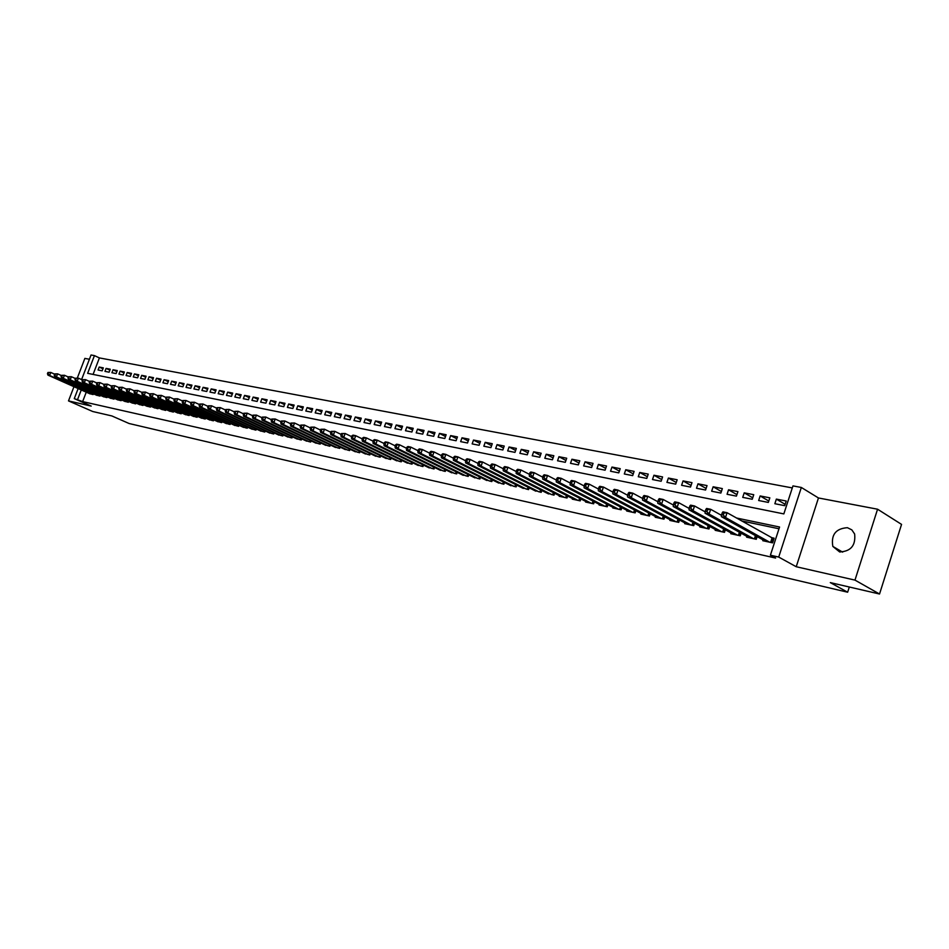 <?xml version="1.0" encoding="UTF-8"?>
<svg xmlns="http://www.w3.org/2000/svg" width="949" height="949" viewBox="0 0 949 949"><rect width="100%" height="100%" fill="white"/><g stroke="black" fill="none" stroke-linecap="round" stroke-linejoin="round"><path stroke-width="1.42" d="M847.398 527.691C835.761 528.534 830.909 534.773 832.831 546.422L839.628 551.938C850.838 551.452 855.844 545.461 854.634 533.99L851.822 529.862L847.398 527.691M82.041 378.402L81.448 379.541M81.578 379.6L91.045 354.985L94.437 355.614L87.64 373.325L783.838 513.907L792.961 485.9L801.336 487.466L778.714 557.075L770.398 555.201L779.568 527.015L736.46 518M818.453 497.964L796.223 566.731L854.978 580.112L879.533 594.015L901.55 524.394L877.564 509.21L818.453 497.964L801.336 487.466M89.396 359.268L84.864 358.402L77.344 377.951M792.296 487.928L99.396 357.915L94.437 355.614M854.978 580.112L877.564 509.21M73.963 386.706L68.506 400.905L91.199 406.077L74.271 398.627L78.138 388.568M879.533 594.015L830.304 582.603L847.647 592.212L129.064 423.503L111.875 415.947L92.729 411.51L68.506 400.905M763.032 539.886L762.771 540.705L772.593 542.852L774.111 538.19L771.229 537.573M746.887 536.387L746.626 537.181L756.282 539.293L757.16 536.612M731.015 532.947L730.754 533.718L740.244 535.794L741.11 533.184M715.404 529.566L715.155 530.313L724.478 532.353L725.321 529.815M700.042 526.232L699.804 526.968L708.974 528.973L709.793 526.505M684.941 522.958L684.704 523.67L693.731 525.639L694.526 523.243M670.077 519.732L669.852 520.432L678.737 522.365L679.508 520.028M655.462 516.564L655.237 517.241L663.98 519.15L664.739 516.873M641.085 513.445L640.86 514.109L649.46 515.983L650.207 513.753M626.921 510.372L626.708 511.013L635.166 512.863L635.901 510.692M612.995 507.347L612.781 507.976L621.109 509.791L621.82 507.679M599.27 504.37L599.068 504.987L607.265 506.778L607.965 504.714M585.77 501.44L585.569 502.033L593.635 503.8L594.323 501.784M572.472 498.557L572.271 499.138L580.219 500.87L580.895 498.913M559.376 495.71L559.186 496.28L567.016 497.988L567.668 496.078M546.482 492.911L554.002 495.153L554.643 493.278M533.789 490.147L541.191 492.353L541.82 490.526M521.274 487.43L528.569 489.601L529.186 487.81M508.949 484.761L516.137 486.884L516.742 485.141M496.802 482.116L503.883 484.215L504.477 482.507M484.832 479.518L491.819 481.582L492.401 479.909M473.041 476.956L479.921 478.984L480.491 477.347M461.416 474.429L468.201 476.422L468.759 474.82M449.956 471.938L456.647 473.907L457.193 472.341M438.652 469.482L445.247 471.416L445.793 469.885M427.513 467.062L434.025 468.972L434.559 467.466M416.54 464.678L422.946 466.552L423.468 465.081M405.709 462.329L412.032 464.168L412.542 462.721M395.021 460.004L401.261 461.819L401.771 460.407M384.487 457.715L390.644 459.506L391.142 458.118M374.096 455.449L380.169 457.216L380.656 455.852M363.847 453.231L369.837 454.962L370.324 453.634M353.74 451.024L359.647 452.744L360.122 451.427M343.763 448.853L349.588 450.55L350.051 449.257M333.918 446.718L339.671 448.379L340.122 447.121M324.19 444.607L329.872 446.244L330.323 445.01M314.605 442.519L320.204 444.132L320.655 442.922M305.139 440.455L310.667 442.056L311.106 440.858M295.791 438.426L301.26 440.004L301.687 438.829M286.574 436.421L291.96 437.975L292.387 436.825M277.464 434.44L282.79 435.971L283.205 434.844M268.472 432.483L273.727 433.99L274.142 432.886M259.599 430.549L264.783 432.044L265.186 430.953M250.833 428.651L255.957 430.111L256.349 429.043M242.173 426.765L247.238 428.213L247.63 427.157M233.62 424.903L238.626 426.326L239.006 425.294M225.174 423.064L230.109 424.476L230.488 423.456M216.835 421.249L221.71 422.637L222.078 421.641M208.59 419.458L213.406 420.822L213.774 419.838M200.441 417.679L205.209 419.043L205.565 418.07M192.398 415.935L197.107 417.275L197.463 416.314L197.06 417.263M184.45 414.203L189.1 415.52L189.456 414.583L189.065 415.52M176.597 412.495L181.188 413.8L181.532 412.874M168.827 410.798L173.37 412.091L173.714 411.178L173.37 412.091M161.152 409.138L165.648 410.407L165.98 409.505M153.572 407.489L158.008 408.734L158.341 407.856M146.075 405.852L150.464 407.097L150.796 406.219M138.661 404.238L143.002 405.46L143.323 404.606M131.342 402.649L135.624 403.859L135.944 403.017M124.094 401.071L128.34 402.269L128.649 401.439M116.941 399.505L121.128 400.692L121.436 399.873M109.859 397.963L113.999 399.138L114.307 398.331M102.86 396.445L106.952 397.595L107.261 396.801M95.932 394.938L99.989 396.077L100.286 395.294M102.966 368.793L99.206 367.049L103.322 367.856L102.184 370.822L98.067 370.003L99.206 367.049M109.894 370.157L106.086 368.402L110.262 369.208L109.123 372.186L104.948 371.367L106.086 368.402M116.905 371.534L113.05 369.754L117.273 370.573L116.122 373.574L111.911 372.743L113.05 369.754M123.987 372.933L120.096 371.13L124.355 371.961L123.216 374.974L118.945 374.131L120.096 371.13M131.152 374.345L127.213 372.518L131.531 373.36L130.381 376.385L126.063 375.543L127.213 372.518M138.4 375.78L134.426 373.918L138.779 374.772L137.629 377.821L133.263 376.955L134.426 373.918M145.731 377.216L141.709 375.341L146.11 376.207L144.948 379.268L140.547 378.402L141.709 375.341M153.145 378.687L149.076 376.777L153.536 377.655L152.362 380.739L147.914 379.849L149.076 376.777M160.642 380.158L156.526 378.236L161.045 379.114L159.871 382.222L155.351 381.32L156.526 378.236M168.234 381.664L164.07 379.707L168.637 380.596L167.451 383.716L162.896 382.815L164.07 379.707M175.909 383.171L171.698 381.19L176.312 382.091L175.126 385.235L170.512 384.321L171.698 381.19M183.667 384.701L179.408 382.696L184.082 383.61L182.896 386.765L178.222 385.84L179.408 382.696M191.532 386.255L187.214 384.215L191.947 385.14L190.749 388.319L186.028 387.382L187.214 384.215M199.48 387.821L195.114 385.757L199.907 386.694L198.709 389.885L193.928 388.948L195.114 385.757M207.523 389.41L203.11 387.322L207.961 388.26L206.752 391.474L201.912 390.525L203.11 387.322M215.672 391.024L211.2 388.9L216.111 389.849L214.901 393.088L210.002 392.115L211.2 388.9M223.917 392.649L219.397 390.49L224.355 391.463L223.145 394.713L218.187 393.74L219.397 390.49M232.256 394.298L227.677 392.115L232.707 393.088L231.485 396.362L226.467 395.377L227.677 392.115M240.702 395.97L236.076 393.74L241.153 394.737L239.931 398.034L234.854 397.026L236.076 393.74M249.243 397.655L244.569 395.401L249.706 396.409L248.484 399.719L243.335 398.71L244.569 395.401M257.903 399.363L253.158 397.073L258.377 398.094L257.143 401.439L251.936 400.407L253.158 397.073M266.669 401.095L261.865 398.782L267.144 399.802L265.91 403.171L260.631 402.127L261.865 398.782M275.542 402.851L270.679 400.49L276.029 401.534L274.783 404.915L269.445 403.859L270.679 400.49M284.522 404.63L279.611 402.234L285.02 403.289L283.763 406.694L278.365 405.626L279.611 402.234M293.632 406.433L288.65 404.001L294.131 405.069L292.873 408.497L287.393 407.406L288.65 404.001M302.85 408.248L297.808 405.781L303.348 406.86L302.09 410.312L296.539 409.221L297.808 405.781M312.185 410.098L307.073 407.596L312.696 408.687L311.426 412.163L305.815 411.047L307.073 407.596M321.64 411.973L316.468 409.422L322.162 410.537L320.892 414.025L315.198 412.898L316.468 409.422M331.213 413.871L325.982 411.273L331.747 412.4L330.466 415.923L324.7 414.784L325.982 411.273M340.928 415.792L335.626 413.159L341.462 414.298L340.181 417.845L334.345 416.682L335.626 413.159M350.762 417.738L345.389 415.069L351.308 416.22L350.015 419.778L344.096 418.616L345.389 415.069M360.727 419.707L355.282 416.991L361.284 418.165L359.991 421.747L353.989 420.573L355.282 416.991M370.822 421.712L365.318 418.948L371.391 420.134L370.098 423.752L364.013 422.554L365.318 418.948M381.059 423.74L375.472 420.929L381.64 422.127L380.335 425.769L374.167 424.559L375.472 420.929M391.439 425.793L385.78 422.934L392.032 424.156L390.715 427.821L384.464 426.587L385.78 422.934M401.961 427.88L396.219 424.974L402.554 426.208L401.237 429.897L394.903 428.651L396.219 424.974M412.625 429.992L406.801 427.038L413.23 428.296L411.902 432.009L405.484 430.739L406.801 427.038M423.432 432.139L417.536 429.138L424.049 430.407L422.72 434.144L416.208 432.863L417.536 429.138M434.393 434.31L428.426 431.249L435.022 432.542L433.681 436.315L427.086 435.01L428.426 431.249M445.508 436.516L439.458 433.408L446.149 434.713L444.808 438.509L438.118 437.192L439.458 433.408M456.789 438.758L450.645 435.591L457.442 436.908L456.089 440.739L449.304 439.399L450.645 435.591M468.225 441.024L461.997 437.797L468.889 439.15L467.525 442.993L460.645 441.641L461.997 437.797M479.814 443.337L473.504 440.051L480.491 441.415L479.126 445.295L472.151 443.907L473.504 440.051M491.582 445.674L485.188 442.329L492.27 443.705L490.906 447.62L483.824 446.22L485.188 442.329M503.528 448.047L497.039 444.63L504.227 446.042L502.851 449.98L495.663 448.557L497.039 444.63M515.639 450.455L509.055 446.979L516.351 448.403L514.975 452.376L507.679 450.929L509.055 446.979M527.941 452.898L521.262 449.363L528.664 450.799L527.276 454.808L519.874 453.337L521.262 449.363M540.408 455.39L533.635 451.771L541.155 453.242L539.756 457.264L532.247 455.781L533.635 451.771M553.077 457.904L546.209 454.227L553.836 455.71L552.437 459.779L544.809 458.272L546.209 454.227M565.936 460.467L558.961 456.706L566.707 458.225L565.296 462.317L557.561 460.787L558.961 456.706M578.985 463.065L571.915 459.233L579.78 460.775L578.356 464.891L570.503 463.337L571.915 459.233M592.247 465.71L585.058 461.807L593.042 463.361L591.63 467.513L583.647 465.935L585.058 461.807M605.699 468.391L598.416 464.405L606.518 465.983L605.094 470.182L596.992 468.581L598.416 464.405M619.377 471.119L611.975 467.05L620.207 468.652L618.772 472.875L610.539 471.25L611.975 467.05M633.256 473.895L625.747 469.731L634.11 471.368L632.675 475.627L624.312 473.978L625.747 469.731M647.36 476.706L639.733 472.46L648.238 474.12L646.791 478.415L638.286 476.73L639.733 472.46M661.69 479.577L653.944 475.235L662.58 476.92L661.133 481.25L652.497 479.542L653.944 475.235M676.257 482.483L668.393 478.047L677.159 479.767L675.7 484.132L666.933 482.389L668.393 478.047M691.05 485.449L683.066 480.918L691.987 482.65L690.516 487.051L681.596 485.295L683.066 480.918M706.092 488.462L697.978 483.824L707.041 485.591L705.57 490.028L696.507 488.237L697.978 483.824M721.382 491.523L713.138 486.778L722.355 488.581L720.872 493.053L711.655 491.226L713.138 486.778M736.922 494.643L728.547 489.779L737.919 491.606L736.424 496.125L727.064 494.275L728.547 489.779M752.723 497.81L744.218 492.839L753.743 494.702L752.249 499.245L742.723 497.371L744.218 492.839M768.797 501.036L760.149 495.947L769.841 497.834L768.334 502.424L758.654 500.514L760.149 495.947M99.396 357.915L93.073 374.416M774.847 503.717L784.704 505.663L786.211 501.025L776.353 499.103L774.847 503.717M86.252 392.186L82.646 401.593L775.606 558.059L770.398 555.201M778.999 528.771L741.667 520.93M89.087 393.444L93.097 394.57L93.393 393.799M847.647 592.212L849.308 587.004M796.223 566.731L778.714 557.075M82.646 401.593L74.271 398.627M81.258 389.956L77.628 399.387M721.608 514.892L720.077 514.572M705.261 511.464L703.992 511.203M689.199 508.106L688.179 507.893M673.41 504.809L672.627 504.643M613.517 490.123L612.9 491.926L614.371 492.234L614.976 490.431L613.517 490.123L614.335 489.328L617.989 490.087L627.526 495.212M785.143 504.322L776.353 499.103M840.09 552.021L840.47 550.871M47.925 372.494L47.45 373.704L48.126 373.847L48.589 372.637L47.925 372.494L50.807 372.447L49.633 375.472L91.899 394.309M48.126 373.847L49.633 375.472L47.948 375.116L90.191 393.942M48.589 372.637L50.807 372.447L54.591 374.143M47.45 373.704L47.948 375.116M54.686 373.906L54.212 375.128L54.9 375.27L55.362 374.048L54.686 373.906L57.592 373.847L56.418 376.895L98.779 395.816M54.9 375.27L56.418 376.895L54.71 376.539L97.047 395.436M55.362 374.048L57.592 373.847L61.436 375.579M54.212 375.128L54.71 376.539M61.531 375.329L61.056 376.551L61.744 376.694L62.219 375.472L61.531 375.329L64.449 375.27L63.275 378.331L105.73 397.334M61.744 376.694L63.275 378.331L61.555 377.975L103.987 396.955M62.219 375.472L64.449 375.27L68.352 377.026M61.056 376.551L61.555 377.975M68.458 376.765L67.984 377.999L68.672 378.153L69.147 376.919L68.458 376.765L71.4 376.717L70.214 379.79L112.765 398.865M68.672 378.153L70.214 379.79L68.47 379.434L110.997 398.485M69.147 376.919L71.4 376.717L75.351 378.497M67.984 377.999L68.47 379.434M75.457 378.224L74.983 379.47L75.683 379.612L76.169 378.378L75.457 378.224L78.423 378.165L77.225 381.273L119.871 400.419M75.683 379.612L77.225 381.273L75.469 380.893L118.091 400.027M76.169 378.378L78.423 378.165L82.433 379.98M74.983 379.47L75.469 380.893M82.539 379.695L82.065 380.952L82.777 381.095L83.263 379.849L82.539 379.695L85.529 379.647L84.331 382.755L127.071 401.985M82.777 381.095L84.331 382.755L82.539 382.388L125.268 401.593M83.263 379.849L85.529 379.647L89.597 381.486M82.065 380.952L82.539 382.388M89.716 381.19L89.23 382.447L89.953 382.601L90.44 381.344L89.716 381.19L92.705 381.13L91.507 384.274L134.343 403.574M89.953 382.601L91.507 384.274L89.704 383.894L132.516 403.171M90.44 381.344L92.705 381.13L96.845 383.005M89.23 382.447L89.704 383.894M96.964 382.696L96.478 383.965L97.213 384.108L97.7 382.85L96.964 382.696L99.977 382.637L98.779 385.792L141.709 405.176M97.213 384.108L98.779 385.792L96.952 385.413L139.859 404.772M97.7 382.85L99.977 382.637L104.176 384.547M96.478 383.965L96.952 385.413M104.307 384.226L103.821 385.496L104.556 385.65L105.042 384.381L104.307 384.226L107.344 384.167L106.122 387.346L149.147 406.801M104.556 385.65L106.122 387.346L104.283 386.955L147.285 406.397M105.042 384.381L107.344 384.167L111.602 386.101M103.821 385.496L104.283 386.955M111.733 385.769L111.247 387.05L111.994 387.204L112.48 385.923L111.733 385.769L114.782 385.709L113.572 388.912L156.68 408.45M111.994 387.204L113.572 388.912L111.697 388.509L154.794 408.034M112.48 385.923L114.782 385.709L119.111 387.678M111.247 387.05L111.697 388.509M119.242 387.334L118.755 388.616L119.515 388.77L120.001 387.489L119.242 387.334L122.326 387.275L121.092 390.49L164.307 410.11M119.515 388.77L121.092 390.49L119.206 390.086L162.386 409.695M120.001 387.489L122.326 387.275L126.703 389.28M118.755 388.616L119.206 390.086M126.846 388.912L126.359 390.205L127.119 390.371L127.617 389.078L126.846 388.912L129.942 388.853L128.72 392.091L172.018 411.795M127.119 390.371L128.72 392.091L126.798 391.688L170.073 411.368M127.617 389.078L129.942 388.853L134.402 390.893M126.359 390.205L126.798 391.688M134.544 390.514L134.046 391.818L134.829 391.973L135.316 390.68L134.544 390.514L137.664 390.454L136.431 393.716L179.812 413.491M134.829 391.973L136.431 393.716L134.497 393.301L177.854 413.064M135.316 390.68L137.664 390.454L142.184 392.53M134.046 391.818L134.497 393.301M142.338 392.139L141.84 393.444L142.623 393.61L143.121 392.293L142.338 392.139L145.47 392.079L144.236 395.353L187.712 415.223M142.623 393.61L144.236 395.353L142.279 394.938L185.731 414.784M143.121 392.293L145.47 392.079L150.061 394.191M141.84 393.444L142.279 394.938M150.215 393.776L149.717 395.092L150.511 395.258L151.01 393.942L150.215 393.776L153.382 393.716L152.137 397.014L195.696 416.967M150.511 395.258L152.137 397.014L150.156 396.599L193.691 416.528M151.01 393.942L153.382 393.716L158.044 395.863M149.717 395.092L150.156 396.599M158.198 395.436L157.7 396.765L158.507 396.931L159.005 395.603L158.198 395.436L161.389 395.377L160.132 398.699L203.786 418.723M158.507 396.931L160.132 398.699L158.127 398.272L201.757 418.284M159.005 395.603L161.389 395.377L166.122 397.56M157.7 396.765L158.127 398.272M166.289 397.121L165.778 398.45L166.597 398.616L167.095 397.287L166.289 397.121L169.491 397.062L168.234 400.395L211.971 420.514M166.597 398.616L168.234 400.395L166.205 399.968L209.907 420.063M167.095 397.287L169.491 397.062L174.296 399.28M165.778 398.45L166.205 399.968M174.474 398.817L173.964 400.158L174.782 400.336L175.292 398.983L174.474 398.817L177.7 398.758L176.431 402.115L220.251 422.317M174.782 400.336L176.431 402.115L174.379 401.688L218.175 421.866M175.292 398.983L177.7 398.758L182.576 401.024M173.964 400.158L174.379 401.688M182.754 400.537L182.244 401.89L183.086 402.068L183.584 400.715L182.754 400.537L186.004 400.49L184.735 403.859L228.638 424.156M183.086 402.068L184.735 403.859L182.659 403.42L226.526 423.693M183.584 400.715L186.004 400.49L190.963 402.779M182.244 401.89L182.659 403.42M191.14 402.281L190.642 403.645L191.484 403.823L191.995 402.459L191.14 402.281L194.426 402.234L193.145 405.626L237.12 426.006M191.484 403.823L193.145 405.626L191.034 405.187L234.996 425.543M191.995 402.459L194.426 402.234L199.456 404.571M190.642 403.645L191.034 405.187M199.646 404.049L199.136 405.425L199.99 405.603L200.5 404.227L199.646 404.049L202.944 404.001L201.662 407.418L245.72 427.88M199.99 405.603L201.662 407.418L199.527 406.967L243.561 427.406M200.5 404.227L202.944 404.001L208.045 406.386M199.136 405.425L199.527 406.967M208.246 405.84L207.736 407.216L208.602 407.406L209.112 406.018L208.246 405.84L211.568 405.792L210.287 409.233L254.427 429.778M208.602 407.406L210.287 409.233L208.116 408.782L252.232 429.304M209.112 406.018L211.568 405.792L216.763 408.212M207.736 407.216L208.116 408.782M216.965 407.655L216.455 409.043L217.333 409.221L217.843 407.845L216.965 407.655L220.31 407.596L219.017 411.071L263.241 431.7M217.333 409.221L219.017 411.071L216.823 410.609L261.022 431.214M217.843 407.845L220.31 407.596L225.589 410.075M216.455 409.043L216.823 410.609M225.803 409.493L225.281 410.893L226.17 411.071L226.692 409.683L225.803 409.493L229.172 409.434L227.867 412.934L272.161 433.646M226.17 411.071L227.867 412.934L225.648 412.459L269.919 433.159M226.692 409.683L229.172 409.434L234.522 411.949M225.281 410.893L225.648 412.459M234.747 411.356L234.225 412.756L235.127 412.945L235.649 411.546L234.747 411.356L238.14 411.297L236.835 414.808L281.201 435.615M235.127 412.945L236.835 414.808L234.581 414.333L278.923 435.128M235.649 411.546L238.14 411.297L243.573 413.859M234.225 412.756L234.581 414.333M243.81 413.242L243.288 414.654L244.201 414.843L244.723 413.432L243.81 413.242L247.226 413.183L245.921 416.718L290.347 437.619M244.201 414.843L245.921 416.718L243.632 416.243L288.057 437.121M244.723 413.432L247.226 413.183L252.754 415.792M243.288 414.654L243.632 416.243M252.992 415.152L252.47 416.575L253.395 416.765L253.917 415.342L252.992 415.152L256.444 415.093L255.127 418.651L299.623 439.636M253.395 416.765L255.127 418.651L252.814 418.165L297.298 439.138M253.917 415.342L256.444 415.093L262.054 417.75M252.47 416.575L252.814 418.165M262.304 417.086L261.77 418.521L262.707 418.711L263.241 417.275L262.304 417.086L265.767 417.026L264.451 420.621L309.018 441.688M262.707 418.711L264.451 420.621L262.102 420.122L306.657 441.178M263.241 417.275L265.767 417.026L271.473 419.743M261.77 418.521L262.102 420.122M271.734 419.043L271.2 420.49L272.149 420.692L272.683 419.244L271.734 419.043L275.222 418.995L273.893 422.602L318.532 443.764M272.149 420.692L273.893 422.602L271.521 422.103L316.136 443.242M272.683 419.244L275.222 418.995L281.023 421.747M271.2 420.49L271.521 422.103M281.284 421.036L280.75 422.483L281.711 422.685L282.244 421.237L281.284 421.036L284.807 420.976L283.478 424.618L328.176 445.876M281.711 422.685L283.478 424.618L281.07 424.108L325.756 445.342M282.244 421.237L284.807 420.976L290.702 423.8M280.75 422.483L281.07 424.108M290.975 423.052L290.441 424.511L291.414 424.713L291.948 423.254L290.975 423.052L294.522 422.993L293.182 426.659L337.939 447.999M291.414 424.713L293.182 426.659L290.75 426.137L335.483 447.465M291.948 423.254L294.522 422.993L300.513 425.864M290.441 424.511L290.75 426.137M300.797 425.093L300.252 426.564L301.248 426.765L301.782 425.294L300.797 425.093L304.38 425.033L303.028 428.723L347.844 450.158M301.248 426.765L303.028 428.723L300.56 428.201L345.353 449.624M301.782 425.294L304.38 425.033L310.453 427.963M300.252 426.564L300.56 428.201M310.75 427.157L310.204 428.64L311.213 428.853L311.758 427.37L310.75 427.157L314.356 427.109L313.004 430.822L357.88 452.353M311.213 428.853L313.004 430.822L310.501 430.288L355.353 451.807M311.758 427.37L314.356 427.109L320.548 430.087M310.204 428.64L310.501 430.288M320.845 429.256L320.299 430.751L321.32 430.965L321.865 429.47L320.845 429.256L324.475 429.209L323.123 432.946L368.046 454.571M321.32 430.965L323.123 432.946L320.584 432.412L365.495 454.013M321.865 429.47L324.475 429.209L330.762 432.246M320.299 430.751L320.584 432.412M331.082 431.392L330.537 432.898L331.569 433.112L332.114 431.605L331.082 431.392L334.748 431.332L333.384 435.105L378.354 456.825M331.569 433.112L333.384 435.105L330.798 434.559L375.757 456.255M332.114 431.605L334.748 431.332L341.142 434.44M330.537 432.898L330.798 434.559M341.462 433.551L340.905 435.057L341.96 435.283L342.506 433.764L341.462 433.551L345.151 433.491L343.775 437.287L388.805 459.102M341.96 435.283L343.775 437.287L341.166 436.742L386.172 458.533M342.506 433.764L345.151 433.491L351.652 436.659M340.905 435.057L341.166 436.742M351.984 435.733L351.438 437.264L352.494 437.489L353.052 435.959L351.984 435.733L353.052 435.128L355.709 435.686L354.333 439.506L399.399 461.416M352.494 437.489L354.333 439.506L351.676 438.948L396.729 460.834M353.052 435.959L355.709 435.686L362.316 438.913M351.438 437.264L351.676 438.948M362.66 437.952L362.103 439.494L363.182 439.719L363.74 438.177L362.66 437.952L363.728 437.347L366.421 437.904L365.033 441.748L410.134 463.753M363.182 439.719L365.033 441.748L362.34 441.19L407.441 463.171M363.74 438.177L366.421 437.904L373.135 441.202M362.103 439.494L362.34 441.19M373.491 440.206L372.933 441.76L374.025 441.985L374.582 440.431L373.491 440.206L374.547 439.589L377.275 440.158L375.887 444.037L421.024 466.137M374.025 441.985L375.887 444.037L373.159 443.456L418.295 465.532M374.582 440.431L377.275 440.158L384.108 443.515M372.933 441.76L373.159 443.456M384.475 442.495L383.918 444.049L385.021 444.286L385.591 442.72L384.475 442.495L385.519 441.866L388.295 442.448L386.895 446.35L432.068 468.545M385.021 444.286L386.895 446.35L384.131 445.769L429.292 467.94M385.591 442.72L388.295 442.448L395.247 445.876M383.918 444.049L384.131 445.769M395.626 444.808L395.057 446.386L396.184 446.623L396.753 445.045L395.626 444.808L396.658 444.179L399.47 444.761L398.07 448.699L443.278 470.989M396.184 446.623L398.07 448.699L395.258 448.106L440.455 470.372M396.753 445.045L399.47 444.761L406.54 448.272M395.057 446.386L395.258 448.106M406.931 447.169L406.374 448.747L407.512 448.984L408.082 447.406L406.931 447.169L407.963 446.528L410.81 447.109L409.399 451.083L454.642 473.468M407.512 448.984L409.399 451.083L406.552 450.478L451.783 472.839M408.082 447.406L410.81 447.109L418.011 450.692M406.374 448.747L406.552 450.478M418.414 449.553L417.845 451.143L419.007 451.392L419.577 449.79L418.414 449.553L419.434 448.901L422.329 449.506L420.905 453.492L466.161 475.983M419.007 451.392L420.905 453.492L418.011 452.887L463.266 475.354M419.577 449.79L422.329 449.506L429.648 453.159M417.845 451.143L418.011 452.887M430.063 451.973L429.494 453.586L430.668 453.824L431.237 452.222L430.063 451.973L431.071 451.321L434.013 451.926L432.578 455.947L477.857 478.533M430.668 453.824L432.578 455.947L429.648 455.33L474.915 477.893M431.237 452.222L434.013 451.926L441.451 455.662M429.494 453.586L429.648 455.33M441.89 454.429L441.309 456.054L442.507 456.303L443.076 454.678L441.89 454.429L442.886 453.764L445.864 454.381L444.429 458.438L489.72 481.119M442.507 456.303L444.429 458.438L441.451 457.809L486.742 480.467M443.076 454.678L445.864 454.381L453.444 458.201M441.309 456.054L441.451 457.809M453.895 456.932L453.314 458.557L454.524 458.818L455.105 457.181L453.895 456.932L454.879 456.255L457.904 456.884L456.469 460.965L501.76 483.753M454.524 458.818L456.469 460.965L453.444 460.336L498.735 483.088M455.105 457.181L457.904 456.884L465.615 460.775M453.314 458.557L453.444 460.336M466.078 459.458L465.496 461.107L466.73 461.368L467.311 459.719L466.078 459.458L467.05 458.782L470.123 459.411L468.676 463.539L513.978 486.422M466.73 461.368L468.676 463.539L465.603 462.887L510.906 485.746M467.311 459.719L470.123 459.411L477.976 463.397M465.496 461.107L465.603 462.887M478.45 462.033L477.869 463.693L479.115 463.954L479.696 462.293L478.45 462.033L479.411 461.344L482.531 461.985L481.084 466.137L526.375 489.126M479.115 463.954L481.084 466.137L477.964 465.484L523.267 488.438M479.696 462.293L482.531 461.985L490.514 466.066M477.869 463.693L477.964 465.484M491.013 464.654L490.431 466.327L491.701 466.588L492.282 464.915L491.013 464.654L491.962 463.942L495.141 464.607L493.67 468.794L538.973 491.867M491.701 466.588L493.67 468.794L490.503 468.118L535.805 491.179M492.282 464.915L495.141 464.607L503.267 468.77M490.431 466.327L490.503 468.118M503.777 467.299L503.184 468.984L504.477 469.257L505.07 467.572L503.777 467.299L504.714 466.588L507.929 467.264L506.469 471.475L551.749 494.654M504.477 469.257L506.469 471.475L503.243 470.799L548.534 493.954M505.07 467.572L507.929 467.264L516.209 471.523M503.184 468.984L503.243 470.799M516.742 470.004L516.149 471.7L517.454 471.973L518.047 470.265L516.742 470.004L517.668 469.281L520.93 469.957L519.459 474.203L564.726 497.49M517.454 471.973L519.459 474.203L516.185 473.515L561.464 496.778M518.047 470.265L520.93 469.957L529.364 474.31M516.149 471.7L516.185 473.515M529.91 472.732L529.317 474.453L530.645 474.725L531.238 473.017L529.91 472.732L530.823 472.009L534.145 472.697L532.65 476.979L577.894 500.36M530.645 474.725L532.65 476.979L529.34 476.279L574.584 499.637M531.238 473.017L534.145 472.697L542.721 477.157M529.317 474.453L529.34 476.279M543.279 475.52L542.686 477.252L544.038 477.525L544.631 475.805L543.279 475.52L544.18 474.773L547.561 475.473L546.066 479.803L591.274 503.29M544.038 477.525L546.066 479.803L542.698 479.091L587.917 502.555M544.631 475.805L547.561 475.473L556.292 480.04M542.686 477.252L542.698 479.091M556.873 478.343L556.28 480.087L557.644 480.372L558.249 478.628L556.873 478.343L557.763 477.596L561.191 478.308L559.696 482.661L604.869 506.244M557.644 480.372L559.696 482.661L556.268 481.938L601.452 505.509M558.249 478.628L561.191 478.308L570.088 482.982L571.488 483.266L572.081 481.511L570.693 481.214L570.052 484.844L573.54 485.568L618.665 509.257M556.28 480.087L556.268 481.938M615.201 508.51L570.052 484.844M570.693 481.214L571.559 480.455L575.047 481.179L584.121 485.971M572.081 481.511L575.047 481.179L573.54 485.568L571.488 483.266M584.738 484.144L584.133 485.912L585.545 486.208L586.15 484.429L584.738 484.144L585.58 483.361L589.127 484.097L587.609 488.533L632.686 512.318M585.545 486.208L587.609 488.533L584.074 487.786L629.163 511.547M586.15 484.429L589.127 484.097L598.392 489.02M584.133 485.912L584.074 487.786M599.009 487.11L598.392 488.889L599.839 489.198L600.444 487.406L599.009 487.11L599.839 486.327L603.445 487.062L601.915 491.535L646.945 515.426M599.839 489.198L601.915 491.535L598.321 490.775L643.351 514.655M600.444 487.406L603.445 487.062L612.888 492.116M598.392 488.889L598.321 490.775M614.976 490.431L617.989 490.087L616.459 494.595L661.417 518.593M614.371 492.234L616.459 494.595L612.805 493.824L657.776 517.798M612.9 491.926L612.805 493.824M628.274 493.195L627.657 495.01L629.14 495.319L629.756 493.504L628.274 493.195L629.068 492.389L632.793 493.16L631.251 497.703L676.127 521.796M629.14 495.319L631.251 497.703L627.538 496.92L672.426 520.989M629.756 493.504L632.793 493.16L642.627 498.474M627.657 495.01L627.538 496.92M643.268 496.315L642.651 498.142L644.169 498.462L644.786 496.624L643.268 496.315L644.051 495.497L647.835 496.28L646.293 500.858L691.086 525.07M644.169 498.462L646.293 500.858L642.509 500.064L687.325 524.239M644.786 496.624L647.835 496.28L657.871 501.736M642.651 498.142L642.509 500.064M658.535 499.482L657.906 501.333L659.448 501.653L660.077 499.803L658.535 499.482L659.294 498.652L663.137 499.447L661.595 504.073L706.293 528.379M659.448 501.653L661.595 504.073L657.74 503.267L702.474 527.549M660.077 499.803L663.137 499.447L673.387 505.058M657.906 501.333L657.74 503.267M674.051 502.721L673.434 504.583L675 504.904L675.617 503.041L674.051 502.721L674.798 501.867L678.713 502.685L677.147 507.347L721.75 531.76M675 504.904L677.147 507.347L673.232 506.529L717.859 530.906M675.617 503.041L678.713 502.685L689.152 508.439M673.434 504.583L673.232 506.529M689.852 505.995L689.223 507.881L690.813 508.213L691.441 506.327L689.852 505.995L690.564 505.141L694.549 505.971L692.984 510.669L737.468 535.189M690.813 508.213L692.984 510.669L688.998 509.838L733.518 534.323M691.441 506.327L694.549 505.971L705.202 511.879M689.223 507.881L688.998 509.838M705.914 509.34L705.285 511.238L706.91 511.582L707.539 509.684L705.914 509.34L706.614 508.462L710.671 509.305L709.093 514.061L753.459 538.676M706.91 511.582L709.093 514.061L705.036 513.207L749.437 537.798M707.539 509.684L710.671 509.305L721.537 515.378M705.285 511.238L705.036 513.207M722.272 512.745L721.631 514.655L723.28 514.999L723.921 513.089L722.272 512.745L722.936 511.855L727.064 512.709L725.487 517.502L769.71 542.223M723.28 514.999L725.487 517.502L721.359 516.636L765.618 541.333M723.921 513.089L727.064 512.709L773.898 538.842M721.631 514.655L721.359 516.636M92.765 394.499L93.085 393.669M99.645 396.006L99.965 395.152M106.596 397.524L106.929 396.658M113.631 399.054L113.963 398.177M120.748 400.608L121.092 399.719M127.937 402.174L128.293 401.273M135.221 403.764L135.577 402.839M142.587 405.377L142.943 404.44M150.025 407.002L150.393 406.042M157.57 408.639L157.925 407.667M165.185 410.3L165.553 409.316M172.896 411.985L173.276 410.988M180.701 413.693L181.081 412.673M181.176 413.788L181.52 412.862M188.602 415.413L188.993 414.369M196.585 417.157L196.989 416.101M204.676 418.924L205.079 417.845M205.15 419.031L205.518 418.046M212.861 420.704L213.276 419.612M213.335 420.81L213.715 419.814M221.153 422.519L221.568 421.392M221.627 422.625L222.007 421.605M229.539 424.345L229.955 423.207M230.014 424.452L230.405 423.408M238.021 426.196L238.46 425.033M238.507 426.303L238.899 425.247M246.621 428.07L247.06 426.896M247.108 428.177L247.499 427.097M255.328 429.98L255.767 428.77M255.815 430.075L256.218 428.972M264.142 431.902L264.593 430.668M264.629 432.009L265.044 430.882M273.063 433.847L273.526 432.59M273.549 433.954L273.976 432.803M282.102 435.816L282.577 434.547M282.588 435.923L283.027 434.749M291.26 437.821L291.734 436.516M291.746 437.928L292.185 436.73M300.536 439.838L301.023 438.509M301.023 439.945L301.474 438.723M309.932 441.89L310.418 440.538M310.418 441.997L310.881 440.751M319.445 443.966L319.943 442.59M319.943 444.073L320.406 442.803M329.089 446.066L329.6 444.666M329.588 446.184L330.062 444.879M338.864 448.201L339.386 446.765M339.362 448.308L339.837 446.979M348.757 450.36L349.291 448.901M349.256 450.478L349.754 449.114M358.793 452.554L359.339 451.06M359.291 452.661L359.801 451.273M368.959 454.773L369.517 453.242M369.469 454.879L369.98 453.468M379.268 457.027L379.837 455.461M379.778 457.133L380.3 455.686M389.719 459.304L390.3 457.703M390.229 459.411L390.763 457.928M400.324 461.617L400.905 459.98M400.822 461.724L401.368 460.206M411.059 463.954L411.652 462.293M411.569 464.073L412.127 462.519M421.949 466.339L422.554 464.63M422.459 466.445L423.029 464.856M432.993 468.747L433.61 467.003M433.515 468.853L434.084 467.228M444.203 471.19L444.832 469.411M444.713 471.297L445.306 469.636M455.567 473.67L456.208 471.843M456.078 473.788L456.683 472.08M467.086 476.184L467.75 474.322M467.608 476.303L468.225 474.559M478.782 478.735L479.459 476.825M479.304 478.854L479.933 477.062M490.645 481.321L491.333 479.375M491.167 481.44L491.807 479.613M502.685 483.954L503.385 481.95M503.207 484.073L503.86 482.199M514.904 486.623L515.615 484.571M515.437 486.73L516.102 484.809M527.312 489.328L528.035 487.228M527.834 489.435L528.522 487.466M539.898 492.068L540.645 489.921M540.42 492.187L541.12 490.17M552.674 494.856L553.433 492.661M553.208 494.975L553.919 492.899M565.651 497.691L566.423 495.425M566.185 497.81L566.909 495.675M578.831 500.562L579.625 498.249M579.353 500.681L580.1 498.498M592.2 503.492L593.018 501.108M592.734 503.599L593.505 501.357M605.794 506.458L606.625 504.014M606.328 506.564L607.111 504.263M619.602 509.459L620.444 506.956M620.136 509.577L620.931 507.217M633.624 512.519L634.49 509.945M634.157 512.638L634.976 510.206M647.87 515.627L648.76 512.982M648.404 515.746L649.246 513.243M662.343 518.795L663.256 516.078M662.876 518.913L663.742 516.339M677.052 521.997L677.989 519.21M677.598 522.116L678.476 519.471M692.011 525.272L692.972 522.389M692.556 525.378L693.458 522.662M707.219 528.581L708.191 525.627M707.752 528.7L708.689 525.888M722.675 531.962L723.672 528.913M723.209 532.069L724.17 529.186M738.381 535.39L739.413 532.247M738.927 535.509L739.912 532.519M754.372 538.878L755.428 535.639M754.918 538.996L755.914 535.912M770.624 542.425L772.059 538.036M771.169 542.543L772.557 538.273M832.831 546.422L842.641 552.14"/></g></svg>
